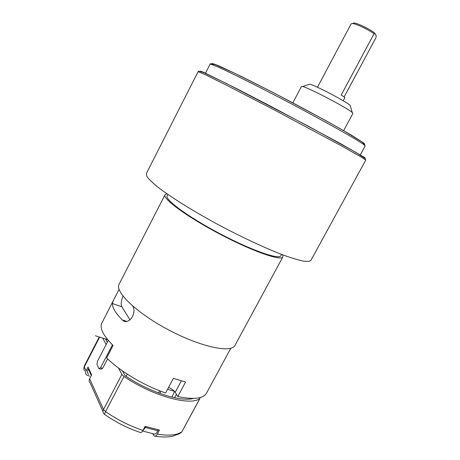 <?xml version="1.0" encoding="UTF-8"?>
<svg xmlns="http://www.w3.org/2000/svg" width="460" height="460" viewBox="0 0 460 460"><rect width="100%" height="100%" fill="white"/><g stroke="black" fill="none" stroke-linecap="round" stroke-linejoin="round"><path stroke-width="0.69" d="M344.109 96.997L375.947 37.68L376.245 35.978L374.929 33.269L374.026 33.781L341.199 95.03C343.689 96.577 344.885 97.503 344.793 97.802L343.206 100.757M352.774 23.425L354.004 23.017C357.604 23.132 370.432 29.411 374.929 33.269M374.026 33.781C368.328 29.503 356.034 23.684 352.429 23.54L351.141 23.839L317.457 87.273M159.867 393.432L160.896 391.264M171.908 397.106L174.593 391.466M167.572 389.292L174.455 391.305M106.789 339.376L106.26 340.4M158.476 392.921L159.614 390.77M126.097 376.32L127.253 374.124M176.439 394.26L174.587 397.722M142.629 430.98L146.01 426.633M145.596 427.564L157.872 430.755L158.269 429.853M157.872 430.755C156.423 433.665 154.986 434.694 153.554 433.843L142.594 431.031M88.688 374.515C87.256 372.945 87.13 371.105 88.308 368.995L88.671 368.414M98.963 368.598L100.562 367.753L102.626 368.356L101.027 369.202L98.963 368.598L96.968 364.464L97.445 361.347L108.278 340.383M100.562 367.753L112.435 344.822M102.626 368.356L107.582 358.8M168.578 387.406C171.701 388.798 173.914 390.425 175.225 392.299L177.83 396.503C193.689 399.843 203.268 398.699 206.569 393.064L230.805 348.249M119.077 289.346L101.418 323.926C99.941 329.084 103.828 336.266 113.091 345.46L106.651 357.886C119.755 371.111 144.256 385.762 165.611 392.972L173.386 378.384L185.57 382.059L177.83 396.503M95.335 335.766L107.669 339.652M115.017 297.24C113.424 300.236 112.562 302.341 112.418 303.542C112.292 307.671 115.563 313.122 122.228 319.901L122.837 320.424C128.3 325.243 137.005 314.099 132.848 306.199M130.013 319.918L121.871 306.774C120.738 304.313 121.106 300.759 122.992 296.125M166.853 193.752L165.042 194.741C162.294 198.582 186.858 216.729 219.65 233.99C252.425 251.304 281.273 261.314 282.894 256.875L282.687 254.823M167.842 194.436L167.147 195.787C164.502 199.508 188.232 217.022 219.828 233.651C251.401 250.332 279.26 260.015 280.836 255.731L281.56 254.391M165.042 194.741L119.123 284.182C114.511 291.703 136.764 313.179 168.975 330.108C201.146 347.127 231.437 353.355 235.031 345.293L282.894 256.875M193.373 398.423C180.855 402.287 148.528 391.839 124.976 375.567L122.504 370.921M107.284 342.315L105.501 338.968M103.011 411.631L90.114 382.852C89.05 381.702 88.889 380.328 89.637 378.735L103.517 409.498L121.865 374.4L118.502 368.023M106.133 344.534L102.747 338.106M121.865 374.4L123.976 376.47C152.001 395.761 190.118 406.26 199.778 398.624L199.933 397.601M139.725 432.279C127.57 428.133 116.052 422.32 105.173 414.839C104.431 414.742 104.558 413.684 105.564 411.654C117.357 419.761 129.823 426.017 142.951 430.433L145.124 426.345L159.447 430.071L157.286 434.119C168.785 436.017 176.985 435.235 181.878 431.773L179.555 433.699L172.69 436.252C168.009 437.264 162.196 437.247 155.244 436.195M89.637 378.735L91.638 374.865L88.044 367.04L86.077 370.846C85.347 372.422 85.508 373.773 86.555 374.911L89.435 376.165M152.743 433.636L154.163 436.011C155.152 436.609 156.193 435.982 157.286 434.119M142.951 430.433C141.812 432.377 140.754 432.998 139.782 432.296M198.111 71.651L146.355 173.552L146.935 176.49C148.942 179.302 152.731 182.965 158.303 187.479C170.867 197.127 191.975 210.358 216.05 223.48C240.298 236.52 265.029 248.095 283.118 254.984C291.582 258.037 298.425 260.095 303.646 261.159L309.039 261.401L310.937 260.325L365.775 160.051L360.651 156.676L341.998 146.176L275.413 110.521L225.751 84.83L205.183 74.635L198.111 71.651L198.363 71.392C198.317 71.001 200.169 71.438 203.918 72.714L226.28 83.438L307.993 126.023L356.207 152.559L365.039 158.407L365.775 160.051M308.815 84.473L309.712 84.18C314.824 85.111 346.472 101.677 350.181 105.363L352.239 112.499C347.789 108.221 308.62 87.705 302.634 86.509L301.484 86.445L292.819 102.856M343.62 130.686L352.941 113.413L352.239 112.499M88.308 368.995L91.298 375.521M126.649 321.367L122.228 319.901M112.418 303.542L121.871 306.774M181.303 380.926L175.225 392.299M199.991 398.406L181.878 431.773L199.778 398.624M123.976 376.47L105.564 411.654L103.517 409.498C102.712 411.194 102.873 412.637 103.995 413.822L104.73 414.541M99.624 337.122L84.295 366.896L86.077 370.846M99.228 336.996L84.249 366.091L84.295 366.896C83.57 368.454 83.731 369.8 84.772 370.933M213.498 65.119L211.997 63.618C212.635 63.463 215.165 64.319 219.575 66.171L241.207 76.366L273.453 92.684L325.784 120.6L351.48 135.182L363.728 143.031C365.171 144.233 364.751 144.446 362.468 143.664M200.37 71.398C199.87 70.857 201.227 71.288 204.43 72.697L236.906 88.757L271.699 106.766L340.394 143.537L364.28 157.291C365.361 158.044 365.476 158.286 364.613 158.016M364.314 145.009C359.576 140.961 322.759 120.215 281.859 98.82C259.055 86.905 238.24 76.446 224.969 70.196C215.717 65.906 210.743 63.917 210.059 64.216C210.392 63.997 209.611 63.204 215.136 64.578L235.238 73.525L270.698 91.304C297.913 105.369 326.703 120.94 345.259 131.635L361.727 141.812L364.492 144.147L365.159 145.992L364.314 145.009M354.004 23.017L352.429 23.54M122.837 320.424L125.821 321.413M84.249 366.091L83.887 369.202M181.165 432.733L182.102 431.52M360.249 154.991L365.159 145.992M205.407 73.347L210.059 64.216M309.712 84.18L302.634 86.509"/></g></svg>
